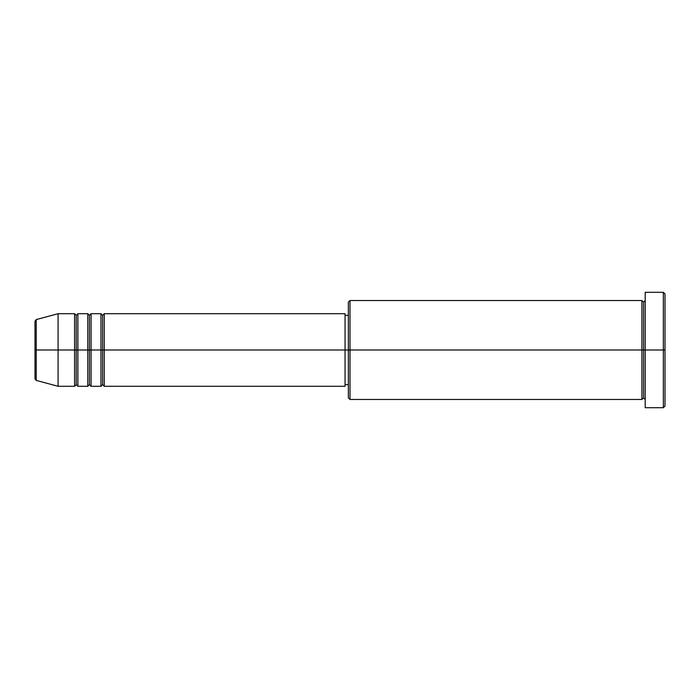 <?xml version="1.0" encoding="UTF-8"?>
<svg xmlns="http://www.w3.org/2000/svg" width="700" height="700" viewBox="0 0 700 700"><rect width="100%" height="100%" fill="white"/><g stroke="black" fill="none" stroke-linecap="round" stroke-linejoin="round"><path stroke-width="0.53" stroke-dasharray="3.5 2.62" d="M35 378.831L35 350L35 378.831L35 350L36.225 350L36.225 380.424L36.225 350L58.091 350L58.091 386.286L58.091 350L74.585 350L74.585 313.714L74.585 350L77.884 350L77.884 313.714L77.884 350L87.771 350L87.771 313.714L87.771 350L91.07 350L91.07 313.714L91.07 350L100.966 350L100.966 313.714L100.966 350L104.265 350L104.265 313.714L104.265 350L345.056 350L345.056 386.286L345.056 350L350 350L350 399.473L350 350L641.909 350L641.909 300.527L641.909 350L645.207 350L645.207 300.527L645.207 350L645.207 300.527L645.207 350L665 350L665 406.07L665 293.93L665 350L663.355 350L663.355 407.724L663.355 350L645.207 350L645.207 292.276L645.207 407.724L645.207 300.527L645.207 399.473L645.207 350L645.207 399.473L645.207 350L645.207 399.473L645.207 350L643.562 350L643.562 302.172L643.562 397.828L643.562 350L641.909 350L641.909 399.473M104.265 386.286L104.265 350L102.62 350L102.62 315.368L102.62 384.632L102.62 350L100.966 350L100.966 386.286M91.07 386.286L91.07 350L89.425 350L89.425 315.368L89.425 384.632L89.425 350L87.771 350L87.771 386.286M77.884 386.286L77.884 350L76.23 350L76.23 315.368L76.23 384.632L76.23 350L74.585 350L74.585 386.286M348.355 397.828L348.355 350L348.355 397.828M641.909 300.527L641.909 350L348.355 350L348.355 315.368L348.355 356.755L348.355 302.172L348.355 350L345.056 350L345.056 384.632L345.056 313.714L345.056 384.632L345.056 315.368L345.056 350L104.265 350L104.265 313.714M36.225 380.424L36.225 319.576M87.771 313.714L87.771 350L77.884 350L77.884 313.714M74.585 313.714L74.585 350L58.091 350L58.091 313.714L58.091 350L35 350L35 321.169M663.355 292.276L663.355 350L663.355 292.276M350 350L350 300.527L350 350M348.355 356.755L348.355 384.632L348.355 356.755M100.966 313.714L100.966 350L91.07 350L91.07 313.714M641.909 350L641.909 399.473L641.909 350M643.562 350L643.562 397.828L643.562 350M74.585 350L74.585 386.286L74.585 350M77.884 350L77.884 386.286L77.884 350M76.23 350L76.23 384.632L76.23 350M87.771 350L87.771 386.286L87.771 350M91.07 350L91.07 386.286L91.07 350M89.425 350L89.425 384.632L89.425 350M100.966 350L100.966 386.286L100.966 350M104.265 350L104.265 386.286L104.265 350M102.62 350L102.62 384.632L102.62 350M35 350L35 321.169L35 350M36.225 350L36.225 319.576L36.225 350"/><path stroke-width="1.05" d="M35 350L35 378.831L35 350L35 378.831L36.225 380.424L36.225 350L36.225 380.424L36.225 350L35 350L35 321.169L35 350L58.091 350L36.225 350L36.225 319.576L36.225 350L36.225 319.576L35 321.169L35 350M645.207 399.473L643.562 397.828L641.909 399.473L641.909 300.527L641.909 350L643.562 350L643.562 302.172L643.562 350L643.562 302.172L643.562 350L645.207 350L645.207 407.724L645.207 292.276L645.207 350L663.355 350L663.355 407.724L663.355 350L665 350L665 293.93L665 406.07L665 350L350 350L350 399.473L350 350L345.056 350L345.056 386.286L345.056 350L104.265 350L104.265 313.714L104.265 350L102.62 350L102.62 315.368L102.62 350L100.966 350L100.966 313.714L100.966 350L91.07 350L91.07 313.714L91.07 350L89.425 350L89.425 315.368L89.425 350L87.771 350L87.771 313.714L87.771 350L77.884 350L77.884 313.714L77.884 350L76.23 350L76.23 315.368L76.23 350L74.585 350L74.585 313.714L74.585 350L58.091 350L58.091 386.286L58.091 350L74.585 350L74.585 313.714L58.091 313.714L58.091 350L58.091 313.714L36.225 319.576M104.265 386.286L102.62 384.632L100.966 386.286L100.966 350L102.62 350L102.62 315.368L102.62 384.632L102.62 350L102.62 384.632L102.62 350L104.265 350L104.265 386.286L345.056 386.286M91.07 386.286L89.425 384.632L87.771 386.286L87.771 350L89.425 350L89.425 315.368L89.425 384.632L89.425 350L89.425 384.632L89.425 350L91.07 350L91.07 386.286L100.966 386.286M77.884 386.286L76.23 384.632L74.585 386.286L74.585 350L76.23 350L76.23 315.368L76.23 384.632L76.23 350L76.23 384.632L76.23 350L77.884 350L77.884 386.286L87.771 386.286M74.585 313.714L76.23 315.368L77.884 313.714L77.884 350L87.771 350L87.771 313.714L89.425 315.368L91.07 313.714L91.07 350L100.966 350L100.966 313.714L102.62 315.368L104.265 313.714L104.265 350L345.056 350L345.056 313.714L345.056 350L348.355 350L348.355 397.828L348.355 302.172L348.355 350L641.909 350L641.909 300.527L350 300.527L350 350L350 300.527L348.355 302.172M663.355 350L663.355 292.276L663.355 350M641.909 350L641.909 399.473L641.909 350M643.562 350L643.562 397.828L643.562 350M74.585 350L74.585 386.286L74.585 350M77.884 350L77.884 386.286L77.884 350M87.771 350L87.771 386.286L87.771 350M91.07 350L91.07 386.286L91.07 350M100.966 350L100.966 386.286L100.966 350M104.265 350L104.265 386.286L104.265 350M641.909 399.473L350 399.473L348.355 397.828M645.207 407.724L663.355 407.724L665 406.07M641.909 300.527L643.562 302.172L645.207 300.527M348.355 384.632L345.056 384.632M74.585 386.286L58.091 386.286L36.225 380.424M87.771 313.714L77.884 313.714M665 293.93L663.355 292.276L645.207 292.276M348.355 315.368L345.056 315.368M345.056 313.714L104.265 313.714M100.966 313.714L91.07 313.714"/></g></svg>
